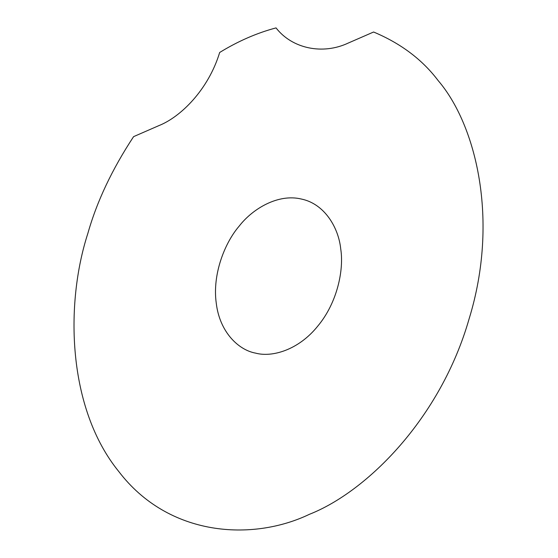 <?xml version="1.0" encoding="UTF-8"?>
<svg xmlns="http://www.w3.org/2000/svg" width="558" height="558" viewBox="0 0 558 558"><rect width="100%" height="100%" fill="white"/><g stroke="black" fill="none" stroke-linecap="round" stroke-linejoin="round"><path stroke-width="0.42" stroke-dasharray="2.79 2.09" d=""/><path stroke-width="0.84" d="M340.729 248.952C344.028 269.472 337.513 302.436 317.858 325.998C298.607 350.075 272.032 357.601 255.627 353.13C238.775 350.145 219.713 332.38 216.267 303.217C212.173 274.334 224.825 242.737 239.138 226.171C252.683 208.636 278.261 193.431 301.369 199.039C324.714 203.844 338.629 227.908 340.729 248.952M158.904 125.613L133.585 136.647C112.116 169.262 96.876 201.494 87.878 233.335C64.958 303.915 67.33 408.337 118.812 471.559C168.635 536.81 252.397 541.602 309.439 514.302C367.073 491.605 440.674 418.2 469.118 318.827C499.543 219.901 475.988 124.713 438.176 80.61C422.315 59.601 400.784 43.405 373.595 32.008L348.276 43.043C322.768 55.054 292.19 48.734 276.036 27.9C256.847 32.992 238.064 41.187 219.678 52.473C208.35 89.789 180.673 116.978 158.904 125.613"/></g></svg>
